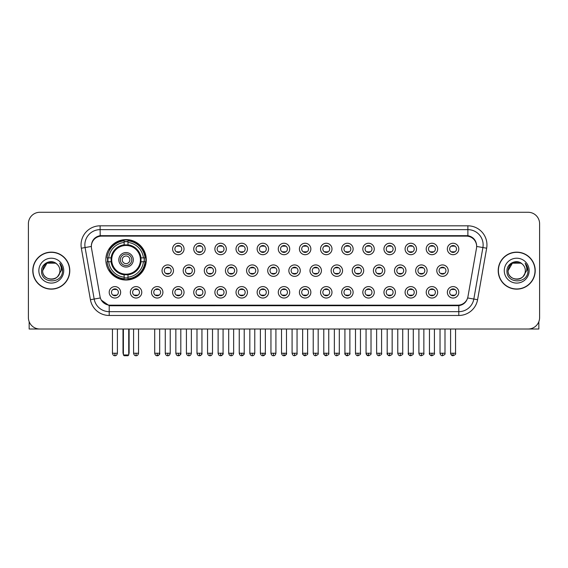 <?xml version="1.0" encoding="UTF-8"?>
<svg xmlns="http://www.w3.org/2000/svg" width="568" height="568" viewBox="0 0 568 568"><rect width="100%" height="100%" fill="white"/><g stroke="black" fill="none" stroke-linecap="round" stroke-linejoin="round"><path stroke-width="0.85" d="M105.84 259.81A20.221 20.221 0 0 0 126.061 280.031A20.221 20.221 0 0 0 146.281 259.81A20.221 20.221 0 0 0 126.061 239.597A20.221 20.221 0 0 0 105.84 259.81M141.78 292.314A5.723 5.723 0 0 1 136.057 298.037A5.723 5.723 0 0 1 130.335 292.314A5.723 5.723 0 0 1 136.057 286.591A5.723 5.723 0 0 1 141.78 292.314M132.621 292.314A3.436 3.436 0 0 0 136.057 295.75A3.436 3.436 0 0 0 139.494 292.314A3.436 3.436 0 0 0 136.057 288.885A3.436 3.436 0 0 0 132.621 292.314M162.917 292.314A5.723 5.723 0 0 1 157.194 298.037A5.723 5.723 0 0 1 151.471 292.314A5.723 5.723 0 0 1 157.194 286.591A5.723 5.723 0 0 1 162.917 292.314M153.758 292.314A3.436 3.436 0 0 0 157.194 295.75A3.436 3.436 0 0 0 160.623 292.314A3.436 3.436 0 0 0 157.194 288.885A3.436 3.436 0 0 0 153.758 292.314M184.046 292.314A5.723 5.723 0 0 1 178.324 298.037A5.723 5.723 0 0 1 172.601 292.314A5.723 5.723 0 0 1 178.324 286.591A5.723 5.723 0 0 1 184.046 292.314M174.894 292.314A3.436 3.436 0 0 0 178.324 295.75A3.436 3.436 0 0 0 181.76 292.314A3.436 3.436 0 0 0 178.324 288.885A3.436 3.436 0 0 0 174.894 292.314M205.183 292.314A5.723 5.723 0 0 1 199.46 298.037A5.723 5.723 0 0 1 193.738 292.314A5.723 5.723 0 0 1 199.46 286.591A5.723 5.723 0 0 1 205.183 292.314M196.031 292.314A3.436 3.436 0 0 0 199.46 295.75A3.436 3.436 0 0 0 202.897 292.314A3.436 3.436 0 0 0 199.46 288.885A3.436 3.436 0 0 0 196.031 292.314M226.32 292.314A5.723 5.723 0 0 1 220.597 298.037A5.723 5.723 0 0 1 214.874 292.314A5.723 5.723 0 0 1 220.597 286.591A5.723 5.723 0 0 1 226.32 292.314M217.161 292.314A3.436 3.436 0 0 0 220.597 295.75A3.436 3.436 0 0 0 224.026 292.314A3.436 3.436 0 0 0 220.597 288.885A3.436 3.436 0 0 0 217.161 292.314M247.456 292.314A5.723 5.723 0 0 1 241.734 298.037A5.723 5.723 0 0 1 236.011 292.314A5.723 5.723 0 0 1 241.734 286.591A5.723 5.723 0 0 1 247.456 292.314M238.297 292.314A3.436 3.436 0 0 0 241.734 295.75A3.436 3.436 0 0 0 245.163 292.314A3.436 3.436 0 0 0 241.734 288.885A3.436 3.436 0 0 0 238.297 292.314M268.586 292.314A5.723 5.723 0 0 1 262.863 298.037A5.723 5.723 0 0 1 257.141 292.314A5.723 5.723 0 0 1 262.863 286.591A5.723 5.723 0 0 1 268.586 292.314M259.434 292.314A3.436 3.436 0 0 0 262.863 295.75A3.436 3.436 0 0 0 266.3 292.314A3.436 3.436 0 0 0 262.863 288.885A3.436 3.436 0 0 0 259.434 292.314M289.723 292.314A5.723 5.723 0 0 1 284 298.037A5.723 5.723 0 0 1 278.277 292.314A5.723 5.723 0 0 1 284 286.591A5.723 5.723 0 0 1 289.723 292.314M280.564 292.314A3.436 3.436 0 0 0 284 295.75A3.436 3.436 0 0 0 287.436 292.314A3.436 3.436 0 0 0 284 288.885A3.436 3.436 0 0 0 280.564 292.314M310.859 292.314A5.723 5.723 0 0 1 305.137 298.037A5.723 5.723 0 0 1 299.414 292.314A5.723 5.723 0 0 1 305.137 286.591A5.723 5.723 0 0 1 310.859 292.314M301.7 292.314A3.436 3.436 0 0 0 305.137 295.75A3.436 3.436 0 0 0 308.566 292.314A3.436 3.436 0 0 0 305.137 288.885A3.436 3.436 0 0 0 301.7 292.314M331.989 292.314A5.723 5.723 0 0 1 326.266 298.037A5.723 5.723 0 0 1 320.544 292.314A5.723 5.723 0 0 1 326.266 286.591A5.723 5.723 0 0 1 331.989 292.314M322.837 292.314A3.436 3.436 0 0 0 326.266 295.75A3.436 3.436 0 0 0 329.703 292.314A3.436 3.436 0 0 0 326.266 288.885A3.436 3.436 0 0 0 322.837 292.314M353.126 292.314A5.723 5.723 0 0 1 347.403 298.037A5.723 5.723 0 0 1 341.68 292.314A5.723 5.723 0 0 1 347.403 286.591A5.723 5.723 0 0 1 353.126 292.314M343.974 292.314A3.436 3.436 0 0 0 347.403 295.75A3.436 3.436 0 0 0 350.839 292.314A3.436 3.436 0 0 0 347.403 288.885A3.436 3.436 0 0 0 343.974 292.314M374.262 292.314A5.723 5.723 0 0 1 368.54 298.037A5.723 5.723 0 0 1 362.817 292.314A5.723 5.723 0 0 1 368.54 286.591A5.723 5.723 0 0 1 374.262 292.314M365.103 292.314A3.436 3.436 0 0 0 368.54 295.75A3.436 3.436 0 0 0 371.969 292.314A3.436 3.436 0 0 0 368.54 288.885A3.436 3.436 0 0 0 365.103 292.314M395.399 292.314A5.723 5.723 0 0 1 389.676 298.037A5.723 5.723 0 0 1 383.954 292.314A5.723 5.723 0 0 1 389.676 286.591A5.723 5.723 0 0 1 395.399 292.314M386.24 292.314A3.436 3.436 0 0 0 389.676 295.75A3.436 3.436 0 0 0 393.106 292.314A3.436 3.436 0 0 0 389.676 288.885A3.436 3.436 0 0 0 386.24 292.314M416.529 292.314A5.723 5.723 0 0 1 410.806 298.037A5.723 5.723 0 0 1 405.083 292.314A5.723 5.723 0 0 1 410.806 286.591A5.723 5.723 0 0 1 416.529 292.314M407.377 292.314A3.436 3.436 0 0 0 410.806 295.75A3.436 3.436 0 0 0 414.242 292.314A3.436 3.436 0 0 0 410.806 288.885A3.436 3.436 0 0 0 407.377 292.314M437.665 292.314A5.723 5.723 0 0 1 431.943 298.037A5.723 5.723 0 0 1 426.22 292.314A5.723 5.723 0 0 1 431.943 286.591A5.723 5.723 0 0 1 437.665 292.314M428.506 292.314A3.436 3.436 0 0 0 431.943 295.75A3.436 3.436 0 0 0 435.379 292.314A3.436 3.436 0 0 0 431.943 288.885A3.436 3.436 0 0 0 428.506 292.314M458.802 292.314A5.723 5.723 0 0 1 453.079 298.037A5.723 5.723 0 0 1 447.357 292.314A5.723 5.723 0 0 1 453.079 286.591A5.723 5.723 0 0 1 458.802 292.314M449.643 292.314A3.436 3.436 0 0 0 453.079 295.75A3.436 3.436 0 0 0 456.509 292.314A3.436 3.436 0 0 0 453.079 288.885A3.436 3.436 0 0 0 449.643 292.314M120.643 292.314A5.723 5.723 0 0 1 114.921 298.037A5.723 5.723 0 0 1 109.198 292.314A5.723 5.723 0 0 1 114.921 286.591A5.723 5.723 0 0 1 120.643 292.314M111.491 292.314A3.436 3.436 0 0 0 114.921 295.75A3.436 3.436 0 0 0 118.357 292.314A3.436 3.436 0 0 0 114.921 288.885A3.436 3.436 0 0 0 111.491 292.314M173.481 270.645A5.723 5.723 0 0 1 167.759 276.368A5.723 5.723 0 0 1 162.036 270.645A5.723 5.723 0 0 1 167.759 264.922A5.723 5.723 0 0 1 173.481 270.645M164.322 270.645A3.436 3.436 0 0 0 167.759 274.081A3.436 3.436 0 0 0 171.195 270.645A3.436 3.436 0 0 0 167.759 267.216A3.436 3.436 0 0 0 164.322 270.645M194.618 270.645A5.723 5.723 0 0 1 188.895 276.368A5.723 5.723 0 0 1 183.173 270.645A5.723 5.723 0 0 1 188.895 264.922A5.723 5.723 0 0 1 194.618 270.645M185.459 270.645A3.436 3.436 0 0 0 188.895 274.081A3.436 3.436 0 0 0 192.325 270.645A3.436 3.436 0 0 0 188.895 267.216A3.436 3.436 0 0 0 185.459 270.645M215.748 270.645A5.723 5.723 0 0 1 210.025 276.368A5.723 5.723 0 0 1 204.31 270.645A5.723 5.723 0 0 1 210.025 264.922A5.723 5.723 0 0 1 215.748 270.645M206.596 270.645A3.436 3.436 0 0 0 210.025 274.081A3.436 3.436 0 0 0 213.461 270.645A3.436 3.436 0 0 0 210.025 267.216A3.436 3.436 0 0 0 206.596 270.645M236.884 270.645A5.723 5.723 0 0 1 231.162 276.368A5.723 5.723 0 0 1 225.439 270.645A5.723 5.723 0 0 1 231.162 264.922A5.723 5.723 0 0 1 236.884 270.645M227.732 270.645A3.436 3.436 0 0 0 231.162 274.081A3.436 3.436 0 0 0 234.598 270.645A3.436 3.436 0 0 0 231.162 267.216A3.436 3.436 0 0 0 227.732 270.645M258.021 270.645A5.723 5.723 0 0 1 252.298 276.368A5.723 5.723 0 0 1 246.576 270.645A5.723 5.723 0 0 1 252.298 264.922A5.723 5.723 0 0 1 258.021 270.645M248.862 270.645A3.436 3.436 0 0 0 252.298 274.081A3.436 3.436 0 0 0 255.735 270.645A3.436 3.436 0 0 0 252.298 267.216A3.436 3.436 0 0 0 248.862 270.645M279.158 270.645A5.723 5.723 0 0 1 273.435 276.368A5.723 5.723 0 0 1 267.713 270.645A5.723 5.723 0 0 1 273.435 264.922A5.723 5.723 0 0 1 279.158 270.645M269.999 270.645A3.436 3.436 0 0 0 273.435 274.081A3.436 3.436 0 0 0 276.864 270.645A3.436 3.436 0 0 0 273.435 267.216A3.436 3.436 0 0 0 269.999 270.645M300.287 270.645A5.723 5.723 0 0 1 294.565 276.368A5.723 5.723 0 0 1 288.842 270.645A5.723 5.723 0 0 1 294.565 264.922A5.723 5.723 0 0 1 300.287 270.645M291.135 270.645A3.436 3.436 0 0 0 294.565 274.081A3.436 3.436 0 0 0 298.001 270.645A3.436 3.436 0 0 0 294.565 267.216A3.436 3.436 0 0 0 291.135 270.645M321.424 270.645A5.723 5.723 0 0 1 315.701 276.368A5.723 5.723 0 0 1 309.979 270.645A5.723 5.723 0 0 1 315.701 264.922A5.723 5.723 0 0 1 321.424 270.645M312.265 270.645A3.436 3.436 0 0 0 315.701 274.081A3.436 3.436 0 0 0 319.138 270.645A3.436 3.436 0 0 0 315.701 267.216A3.436 3.436 0 0 0 312.265 270.645M342.561 270.645A5.723 5.723 0 0 1 336.838 276.368A5.723 5.723 0 0 1 331.116 270.645A5.723 5.723 0 0 1 336.838 264.922A5.723 5.723 0 0 1 342.561 270.645M333.402 270.645A3.436 3.436 0 0 0 336.838 274.081A3.436 3.436 0 0 0 340.267 270.645A3.436 3.436 0 0 0 336.838 267.216A3.436 3.436 0 0 0 333.402 270.645M363.69 270.645A5.723 5.723 0 0 1 357.975 276.368A5.723 5.723 0 0 1 352.252 270.645A5.723 5.723 0 0 1 357.975 264.922A5.723 5.723 0 0 1 363.69 270.645M354.538 270.645A3.436 3.436 0 0 0 357.975 274.081A3.436 3.436 0 0 0 361.404 270.645A3.436 3.436 0 0 0 357.975 267.216A3.436 3.436 0 0 0 354.538 270.645M384.827 270.645A5.723 5.723 0 0 1 379.105 276.368A5.723 5.723 0 0 1 373.382 270.645A5.723 5.723 0 0 1 379.105 264.922A5.723 5.723 0 0 1 384.827 270.645M375.675 270.645A3.436 3.436 0 0 0 379.105 274.081A3.436 3.436 0 0 0 382.541 270.645A3.436 3.436 0 0 0 379.105 267.216A3.436 3.436 0 0 0 375.675 270.645M405.964 270.645A5.723 5.723 0 0 1 400.241 276.368A5.723 5.723 0 0 1 394.519 270.645A5.723 5.723 0 0 1 400.241 264.922A5.723 5.723 0 0 1 405.964 270.645M396.805 270.645A3.436 3.436 0 0 0 400.241 274.081A3.436 3.436 0 0 0 403.678 270.645A3.436 3.436 0 0 0 400.241 267.216A3.436 3.436 0 0 0 396.805 270.645M427.1 270.645A5.723 5.723 0 0 1 421.378 276.368A5.723 5.723 0 0 1 415.655 270.645A5.723 5.723 0 0 1 421.378 264.922A5.723 5.723 0 0 1 427.1 270.645M417.941 270.645A3.436 3.436 0 0 0 421.378 274.081A3.436 3.436 0 0 0 424.807 270.645A3.436 3.436 0 0 0 421.378 267.216A3.436 3.436 0 0 0 417.941 270.645M448.23 270.645A5.723 5.723 0 0 1 442.507 276.368A5.723 5.723 0 0 1 436.785 270.645A5.723 5.723 0 0 1 442.507 264.922A5.723 5.723 0 0 1 448.23 270.645M439.078 270.645A3.436 3.436 0 0 0 442.507 274.081A3.436 3.436 0 0 0 445.944 270.645A3.436 3.436 0 0 0 442.507 267.216A3.436 3.436 0 0 0 439.078 270.645M184.046 248.976A5.723 5.723 0 0 1 178.324 254.698A5.723 5.723 0 0 1 172.601 248.976A5.723 5.723 0 0 1 178.324 243.253A5.723 5.723 0 0 1 184.046 248.976M174.894 248.976A3.436 3.436 0 0 0 178.324 252.412A3.436 3.436 0 0 0 181.76 248.976A3.436 3.436 0 0 0 178.324 245.546A3.436 3.436 0 0 0 174.894 248.976M205.183 248.976A5.723 5.723 0 0 1 199.46 254.698A5.723 5.723 0 0 1 193.738 248.976A5.723 5.723 0 0 1 199.46 243.253A5.723 5.723 0 0 1 205.183 248.976M196.031 248.976A3.436 3.436 0 0 0 199.46 252.412A3.436 3.436 0 0 0 202.897 248.976A3.436 3.436 0 0 0 199.46 245.546A3.436 3.436 0 0 0 196.031 248.976M226.32 248.976A5.723 5.723 0 0 1 220.597 254.698A5.723 5.723 0 0 1 214.874 248.976A5.723 5.723 0 0 1 220.597 243.253A5.723 5.723 0 0 1 226.32 248.976M217.161 248.976A3.436 3.436 0 0 0 220.597 252.412A3.436 3.436 0 0 0 224.026 248.976A3.436 3.436 0 0 0 220.597 245.546A3.436 3.436 0 0 0 217.161 248.976M247.456 248.976A5.723 5.723 0 0 1 241.734 254.698A5.723 5.723 0 0 1 236.011 248.976A5.723 5.723 0 0 1 241.734 243.253A5.723 5.723 0 0 1 247.456 248.976M238.297 248.976A3.436 3.436 0 0 0 241.734 252.412A3.436 3.436 0 0 0 245.163 248.976A3.436 3.436 0 0 0 241.734 245.546A3.436 3.436 0 0 0 238.297 248.976M268.586 248.976A5.723 5.723 0 0 1 262.863 254.698A5.723 5.723 0 0 1 257.141 248.976A5.723 5.723 0 0 1 262.863 243.253A5.723 5.723 0 0 1 268.586 248.976M259.434 248.976A3.436 3.436 0 0 0 262.863 252.412A3.436 3.436 0 0 0 266.3 248.976A3.436 3.436 0 0 0 262.863 245.546A3.436 3.436 0 0 0 259.434 248.976M289.723 248.976A5.723 5.723 0 0 1 284 254.698A5.723 5.723 0 0 1 278.277 248.976A5.723 5.723 0 0 1 284 243.253A5.723 5.723 0 0 1 289.723 248.976M280.564 248.976A3.436 3.436 0 0 0 284 252.412A3.436 3.436 0 0 0 287.436 248.976A3.436 3.436 0 0 0 284 245.546A3.436 3.436 0 0 0 280.564 248.976M310.859 248.976A5.723 5.723 0 0 1 305.137 254.698A5.723 5.723 0 0 1 299.414 248.976A5.723 5.723 0 0 1 305.137 243.253A5.723 5.723 0 0 1 310.859 248.976M301.7 248.976A3.436 3.436 0 0 0 305.137 252.412A3.436 3.436 0 0 0 308.566 248.976A3.436 3.436 0 0 0 305.137 245.546A3.436 3.436 0 0 0 301.7 248.976M331.989 248.976A5.723 5.723 0 0 1 326.266 254.698A5.723 5.723 0 0 1 320.544 248.976A5.723 5.723 0 0 1 326.266 243.253A5.723 5.723 0 0 1 331.989 248.976M322.837 248.976A3.436 3.436 0 0 0 326.266 252.412A3.436 3.436 0 0 0 329.703 248.976A3.436 3.436 0 0 0 326.266 245.546A3.436 3.436 0 0 0 322.837 248.976M353.126 248.976A5.723 5.723 0 0 1 347.403 254.698A5.723 5.723 0 0 1 341.68 248.976A5.723 5.723 0 0 1 347.403 243.253A5.723 5.723 0 0 1 353.126 248.976M343.974 248.976A3.436 3.436 0 0 0 347.403 252.412A3.436 3.436 0 0 0 350.839 248.976A3.436 3.436 0 0 0 347.403 245.546A3.436 3.436 0 0 0 343.974 248.976M374.262 248.976A5.723 5.723 0 0 1 368.54 254.698A5.723 5.723 0 0 1 362.817 248.976A5.723 5.723 0 0 1 368.54 243.253A5.723 5.723 0 0 1 374.262 248.976M365.103 248.976A3.436 3.436 0 0 0 368.54 252.412A3.436 3.436 0 0 0 371.969 248.976A3.436 3.436 0 0 0 368.54 245.546A3.436 3.436 0 0 0 365.103 248.976M395.399 248.976A5.723 5.723 0 0 1 389.676 254.698A5.723 5.723 0 0 1 383.954 248.976A5.723 5.723 0 0 1 389.676 243.253A5.723 5.723 0 0 1 395.399 248.976M386.24 248.976A3.436 3.436 0 0 0 389.676 252.412A3.436 3.436 0 0 0 393.106 248.976A3.436 3.436 0 0 0 389.676 245.546A3.436 3.436 0 0 0 386.24 248.976M416.529 248.976A5.723 5.723 0 0 1 410.806 254.698A5.723 5.723 0 0 1 405.083 248.976A5.723 5.723 0 0 1 410.806 243.253A5.723 5.723 0 0 1 416.529 248.976M407.377 248.976A3.436 3.436 0 0 0 410.806 252.412A3.436 3.436 0 0 0 414.242 248.976A3.436 3.436 0 0 0 410.806 245.546A3.436 3.436 0 0 0 407.377 248.976M437.665 248.976A5.723 5.723 0 0 1 431.943 254.698A5.723 5.723 0 0 1 426.22 248.976A5.723 5.723 0 0 1 431.943 243.253A5.723 5.723 0 0 1 437.665 248.976M428.506 248.976A3.436 3.436 0 0 0 431.943 252.412A3.436 3.436 0 0 0 435.379 248.976A3.436 3.436 0 0 0 431.943 245.546A3.436 3.436 0 0 0 428.506 248.976M458.802 248.976A5.723 5.723 0 0 1 453.079 254.698A5.723 5.723 0 0 1 447.357 248.976A5.723 5.723 0 0 1 453.079 243.253A5.723 5.723 0 0 1 458.802 248.976M449.643 248.976A3.436 3.436 0 0 0 453.079 252.412A3.436 3.436 0 0 0 456.509 248.976A3.436 3.436 0 0 0 453.079 245.546A3.436 3.436 0 0 0 449.643 248.976M91.505 248.209A10.302 10.302 0 0 1 101.644 236.125L466.356 236.125A10.302 10.302 0 0 1 476.495 248.209L467.954 296.659A10.302 10.302 0 0 1 457.808 305.172L110.192 305.172A10.302 10.302 0 0 1 100.046 296.659L91.505 248.209M107.657 261.72A18.503 18.503 0 0 1 107.657 257.907M32.788 270.645A18.503 18.503 0 0 0 51.29 289.147A18.503 18.503 0 0 0 69.793 270.645A18.503 18.503 0 0 0 51.29 252.142A18.503 18.503 0 0 0 32.788 270.645M498.207 270.645A18.503 18.503 0 0 0 516.71 289.147A18.503 18.503 0 0 0 535.212 270.645A18.503 18.503 0 0 0 516.71 252.142A18.503 18.503 0 0 0 498.207 270.645M91.391 244.9L91.363 246.441L91.391 244.9C92.186 239.824 95.097 236.749 100.117 235.663L467.883 235.663C472.895 236.742 475.806 239.817 476.609 244.9L476.637 246.441M100.117 225.823L467.883 225.823A19.078 19.078 0 0 1 486.662 248.209L477.581 299.712A19.078 19.078 0 0 1 458.795 315.474L109.205 315.474A19.078 19.078 0 0 1 90.418 299.712L81.338 248.209A19.078 19.078 0 0 1 100.117 225.823L100.117 229.635L467.883 229.635A15.258 15.258 0 0 1 482.906 247.549L473.826 299.045A15.258 15.258 0 0 1 458.795 311.662L109.205 311.662A15.258 15.258 0 0 1 94.174 299.045L85.093 247.549A15.258 15.258 0 0 1 100.117 229.635L100.202 235.649M94.139 238.794L96.879 236.721M96.972 236.671L99.634 235.748M458.795 315.474L458.795 305.676C463.332 304.924 466.264 302.346 467.599 297.951C466.271 302.346 463.339 304.917 458.795 305.676L110.391 305.747L109.205 305.676L101.168 300.025M475.622 241.364L476.609 244.9M539.6 223.721A11.445 11.445 0 0 0 528.155 212.283L39.845 212.283A11.445 11.445 0 0 0 28.4 223.721L28.4 317.569A11.445 11.445 0 0 0 39.845 329.014L528.155 329.014A11.445 11.445 0 0 0 539.6 317.569L539.6 223.721L539.6 317.569M467.641 297.959L473.826 299.045L482.906 247.549L486.662 248.209M28.4 223.721L28.4 317.569M528.155 212.283L39.845 212.283M39.845 329.014L528.155 329.014M69.601 270.645A18.311 18.311 0 0 0 51.29 252.334A18.311 18.311 0 0 0 32.98 270.645A18.311 18.311 0 0 0 51.29 288.963A18.311 18.311 0 0 0 69.601 270.645M56.935 264.134A8.619 8.619 0 0 1 59.91 270.645C60.442 281.771 42.139 281.771 42.671 270.645L46.981 263.183L55.6 263.183L56.935 264.134C51.645 258.589 41.457 263.154 41.556 270.645C40.584 283.957 62.168 284.305 62.515 271.291L62.537 270.645C62.501 267.819 61.564 265.334 59.711 263.197C61.117 265.504 61.614 267.989 61.195 270.645L57.893 276.19A8.619 8.619 0 0 0 59.91 270.645C60.442 281.771 42.139 281.771 42.671 270.645C43.509 264.454 47.059 261.656 53.328 262.267M57.893 276.19C53.321 282.374 42.217 278.419 42.671 270.645M38.851 270.645A12.439 12.439 0 0 0 51.29 283.084A12.439 12.439 0 0 0 63.73 270.645A12.439 12.439 0 0 0 51.29 258.213A12.439 12.439 0 0 0 38.851 270.645M59.796 263.289L62.53 270.971M29.16 321.68L29.16 329.014L73.414 329.014M535.02 270.645A18.311 18.311 0 0 0 516.71 252.334A18.311 18.311 0 0 0 498.399 270.645A18.311 18.311 0 0 0 516.71 288.963A18.311 18.311 0 0 0 535.02 270.645M522.361 264.134A8.619 8.619 0 0 1 525.329 270.645C525.861 281.771 507.558 281.771 508.09 270.645L512.4 263.183L521.019 263.183L522.361 264.134C517.065 258.589 506.883 263.154 506.975 270.645C506.01 283.957 527.587 284.305 527.935 271.291L527.956 270.645C527.92 267.819 526.983 265.334 525.13 263.197C526.536 265.504 527.033 267.989 526.621 270.645L523.32 276.19A8.619 8.619 0 0 0 525.329 270.645C525.861 281.771 507.558 281.771 508.09 270.645C508.928 264.454 512.478 261.656 518.747 262.267M523.32 276.19C518.74 282.374 507.643 278.419 508.09 270.645M504.27 270.645A12.439 12.439 0 0 0 516.71 283.084A12.439 12.439 0 0 0 529.149 270.645A12.439 12.439 0 0 0 516.71 258.213A12.439 12.439 0 0 0 504.27 270.645M525.215 263.289L527.949 270.971M140.892 261.72A14.953 14.953 0 0 0 127.97 244.978L127.97 244.978A14.953 14.953 0 0 0 111.229 261.72A14.953 14.953 0 0 0 140.892 261.72L140.892 261.72A14.953 14.953 0 0 1 127.97 274.642L127.97 277.184A17.473 17.473 0 0 0 143.427 261.72L145.039 261.72A19.078 19.078 0 0 1 127.97 278.796L127.97 277.184M108.041 261.72A18.119 18.119 0 0 1 108.041 257.907M127.97 241.791A18.119 18.119 0 0 0 124.158 241.791M144.08 257.907A18.119 18.119 0 0 1 144.08 261.72M143.427 257.907L145.039 257.907A19.078 19.078 0 0 0 127.97 240.832L127.97 244.801A15.13 15.13 0 0 1 141.077 257.907L143.427 257.907A17.473 17.473 0 0 0 127.97 242.444M108.694 261.72L107.082 261.72A19.078 19.078 0 0 0 124.158 278.796L124.158 274.827A15.13 15.13 0 0 1 111.051 261.72L108.694 261.72A17.473 17.473 0 0 0 124.158 277.184M143.427 261.72L141.077 261.72A15.13 15.13 0 0 1 127.97 274.827L127.97 274.642M111.229 261.72L111.229 261.72A14.953 14.953 0 0 0 124.158 274.642M127.97 277.83A18.119 18.119 0 0 1 124.158 277.83M124.158 242.444L124.158 240.832A19.078 19.078 0 0 0 107.082 257.907L111.051 257.907A15.13 15.13 0 0 1 124.158 244.801L124.158 242.444A17.473 17.473 0 0 0 108.694 257.907M140.41 259.81A14.342 14.342 0 0 1 126.061 274.159A14.342 14.342 0 0 1 111.718 259.81A14.342 14.342 0 0 1 126.061 245.468A14.342 14.342 0 0 1 140.41 259.81M133.31 259.81A7.249 7.249 0 0 0 126.061 252.568A7.249 7.249 0 0 0 118.811 259.81A7.249 7.249 0 0 0 126.061 267.059A7.249 7.249 0 0 0 133.31 259.81M131.783 259.81A5.723 5.723 0 0 0 126.061 254.088A5.723 5.723 0 0 0 120.338 259.81A5.723 5.723 0 0 0 126.061 265.533A5.723 5.723 0 0 0 131.783 259.81M129.88 259.81A3.813 3.813 0 0 1 126.061 263.63A3.813 3.813 0 0 1 122.248 259.81A3.813 3.813 0 0 1 126.061 255.998A3.813 3.813 0 0 1 129.88 259.81M110.007 249.515L109.106 249.515A19.837 19.837 0 0 1 145.898 259.81A19.837 19.837 0 0 1 109.106 270.112L110.007 270.112M123.391 329.014L123.391 354.957L128.73 354.957L128.73 329.014M123.391 354.957L124.158 355.717L127.97 355.717L128.73 354.957M177.18 252.213L177.18 251.674A2.925 2.925 0 0 0 179.474 251.674L179.474 252.213M179.474 245.745L179.474 246.285A2.925 2.925 0 0 0 177.18 246.285L177.18 245.745M198.317 252.213L198.317 251.674A2.925 2.925 0 0 0 200.603 251.674L200.603 252.213M200.603 245.745L200.603 246.285A2.925 2.925 0 0 0 198.317 246.285L198.317 245.745M219.454 252.213L219.454 251.674A2.925 2.925 0 0 0 221.74 251.674L221.74 252.213M221.74 245.745L221.74 246.285A2.925 2.925 0 0 0 219.454 246.285L219.454 245.745M240.584 252.213L240.584 251.674A2.925 2.925 0 0 0 242.877 251.674L242.877 252.213M242.877 245.745L242.877 246.285A2.925 2.925 0 0 0 240.584 246.285L240.584 245.745M261.72 252.213L261.72 251.674A2.925 2.925 0 0 0 264.006 251.674L264.006 252.213M264.006 245.745L264.006 246.285A2.925 2.925 0 0 0 261.72 246.285L261.72 245.745M282.857 252.213L282.857 251.674A2.925 2.925 0 0 0 285.143 251.674L285.143 252.213M285.143 245.745L285.143 246.285A2.925 2.925 0 0 0 282.857 246.285L282.857 245.745M303.994 252.213L303.994 251.674A2.925 2.925 0 0 0 306.28 251.674L306.28 252.213M306.28 245.745L306.28 246.285A2.925 2.925 0 0 0 303.994 246.285L303.994 245.745M325.123 252.213L325.123 251.674A2.925 2.925 0 0 0 327.416 251.674L327.416 252.213M327.416 245.745L327.416 246.285A2.925 2.925 0 0 0 325.123 246.285L325.123 245.745M346.26 252.213L346.26 251.674A2.925 2.925 0 0 0 348.546 251.674L348.546 252.213M348.546 245.745L348.546 246.285A2.925 2.925 0 0 0 346.26 246.285L346.26 245.745M367.397 252.213L367.397 251.674A2.925 2.925 0 0 0 369.683 251.674L369.683 252.213M369.683 245.745L369.683 246.285A2.925 2.925 0 0 0 367.397 246.285L367.397 245.745M388.526 252.213L388.526 251.674A2.925 2.925 0 0 0 390.82 251.674L390.82 252.213M390.82 245.745L390.82 246.285A2.925 2.925 0 0 0 388.526 246.285L388.526 245.745M409.663 252.213L409.663 251.674A2.925 2.925 0 0 0 411.949 251.674L411.949 252.213M411.949 245.745L411.949 246.285A2.925 2.925 0 0 0 409.663 246.285L409.663 245.745M430.8 252.213L430.8 251.674A2.925 2.925 0 0 0 433.086 251.674L433.086 252.213M433.086 245.745L433.086 246.285A2.925 2.925 0 0 0 430.8 246.285L430.8 245.745M451.936 252.213L451.936 251.674A2.925 2.925 0 0 0 454.222 251.674L454.222 252.213M454.222 245.745L454.222 246.285A2.925 2.925 0 0 0 451.936 246.285L451.936 245.745M166.616 273.882L166.616 273.343A2.925 2.925 0 0 0 168.902 273.343L168.902 273.882M168.902 267.407L168.902 267.954A2.925 2.925 0 0 0 166.616 267.954L166.616 267.407M187.752 273.882L187.752 273.343A2.925 2.925 0 0 0 190.039 273.343L190.039 273.882M190.039 267.407L190.039 267.954A2.925 2.925 0 0 0 187.752 267.954L187.752 267.407M208.882 273.882L208.882 273.343A2.925 2.925 0 0 0 211.175 273.343L211.175 273.882M211.175 267.407L211.175 267.954A2.925 2.925 0 0 0 208.882 267.954L208.882 267.407M230.019 273.882L230.019 273.343A2.925 2.925 0 0 0 232.305 273.343L232.305 273.882M232.305 267.407L232.305 267.954A2.925 2.925 0 0 0 230.019 267.954L230.019 267.407M251.155 273.882L251.155 273.343A2.925 2.925 0 0 0 253.442 273.343L253.442 273.882M253.442 267.407L253.442 267.954A2.925 2.925 0 0 0 251.155 267.954L251.155 267.407M272.285 273.882L272.285 273.343A2.925 2.925 0 0 0 274.578 273.343L274.578 273.882M274.578 267.407L274.578 267.954A2.925 2.925 0 0 0 272.285 267.954L272.285 267.407M293.422 273.882L293.422 273.343A2.925 2.925 0 0 0 295.715 273.343L295.715 273.882M295.715 267.407L295.715 267.954A2.925 2.925 0 0 0 293.422 267.954L293.422 267.407M314.558 273.882L314.558 273.343A2.925 2.925 0 0 0 316.845 273.343L316.845 273.882M316.845 267.407L316.845 267.954A2.925 2.925 0 0 0 314.558 267.954L314.558 267.407M335.695 273.882L335.695 273.343A2.925 2.925 0 0 0 337.981 273.343L337.981 273.882M337.981 267.407L337.981 267.954A2.925 2.925 0 0 0 335.695 267.954L335.695 267.407M356.825 273.882L356.825 273.343A2.925 2.925 0 0 0 359.118 273.343L359.118 273.882M359.118 267.407L359.118 267.954A2.925 2.925 0 0 0 356.825 267.954L356.825 267.407M377.961 273.882L377.961 273.343A2.925 2.925 0 0 0 380.248 273.343L380.248 273.882M380.248 267.407L380.248 267.954A2.925 2.925 0 0 0 377.961 267.954L377.961 267.407M399.098 273.882L399.098 273.343A2.925 2.925 0 0 0 401.384 273.343L401.384 273.882M401.384 267.407L401.384 267.954A2.925 2.925 0 0 0 399.098 267.954L399.098 267.407M420.228 273.882L420.228 273.343A2.925 2.925 0 0 0 422.521 273.343L422.521 273.882M422.521 267.407L422.521 267.954A2.925 2.925 0 0 0 420.228 267.954L420.228 267.407M441.364 273.882L441.364 273.343A2.925 2.925 0 0 0 443.658 273.343L443.658 273.882M443.658 267.407L443.658 267.954A2.925 2.925 0 0 0 441.364 267.954L441.364 267.407M113.777 295.552L113.777 295.012A2.925 2.925 0 0 0 116.064 295.012L116.064 295.552M116.064 289.076L116.064 289.623A2.925 2.925 0 0 0 113.777 289.623L113.777 289.076M538.84 321.68L538.84 329.014L494.586 329.014M134.914 295.552L134.914 295.012A2.925 2.925 0 0 0 137.2 295.012L137.2 295.552M137.2 289.076L137.2 289.623A2.925 2.925 0 0 0 134.914 289.623L134.914 289.076M156.051 295.552L156.051 295.012A2.925 2.925 0 0 0 158.337 295.012L158.337 295.552M158.337 289.076L158.337 289.623A2.925 2.925 0 0 0 156.051 289.623L156.051 289.076M177.18 295.552L177.18 295.012A2.925 2.925 0 0 0 179.474 295.012L179.474 295.552M179.474 289.076L179.474 289.623A2.925 2.925 0 0 0 177.18 289.623L177.18 289.076M198.317 295.552L198.317 295.012A2.925 2.925 0 0 0 200.603 295.012L200.603 295.552M200.603 289.076L200.603 289.623A2.925 2.925 0 0 0 198.317 289.623L198.317 289.076M219.454 295.552L219.454 295.012A2.925 2.925 0 0 0 221.74 295.012L221.74 295.552M221.74 289.076L221.74 289.623A2.925 2.925 0 0 0 219.454 289.623L219.454 289.076M240.584 295.552L240.584 295.012A2.925 2.925 0 0 0 242.877 295.012L242.877 295.552M242.877 289.076L242.877 289.623A2.925 2.925 0 0 0 240.584 289.623L240.584 289.076M261.72 295.552L261.72 295.012A2.925 2.925 0 0 0 264.006 295.012L264.006 295.552M264.006 289.076L264.006 289.623A2.925 2.925 0 0 0 261.72 289.623L261.72 289.076M282.857 295.552L282.857 295.012A2.925 2.925 0 0 0 285.143 295.012L285.143 295.552M285.143 289.076L285.143 289.623A2.925 2.925 0 0 0 282.857 289.623L282.857 289.076M303.994 295.552L303.994 295.012A2.925 2.925 0 0 0 306.28 295.012L306.28 295.552M306.28 289.076L306.28 289.623A2.925 2.925 0 0 0 303.994 289.623L303.994 289.076M325.123 295.552L325.123 295.012A2.925 2.925 0 0 0 327.416 295.012L327.416 295.552M327.416 289.076L327.416 289.623A2.925 2.925 0 0 0 325.123 289.623L325.123 289.076M346.26 295.552L346.26 295.012A2.925 2.925 0 0 0 348.546 295.012L348.546 295.552M348.546 289.076L348.546 289.623A2.925 2.925 0 0 0 346.26 289.623L346.26 289.076M367.397 295.552L367.397 295.012A2.925 2.925 0 0 0 369.683 295.012L369.683 295.552M369.683 289.076L369.683 289.623A2.925 2.925 0 0 0 367.397 289.623L367.397 289.076M388.526 295.552L388.526 295.012A2.925 2.925 0 0 0 390.82 295.012L390.82 295.552M390.82 289.076L390.82 289.623A2.925 2.925 0 0 0 388.526 289.623L388.526 289.076M409.663 295.552L409.663 295.012A2.925 2.925 0 0 0 411.949 295.012L411.949 295.552M411.949 289.076L411.949 289.623A2.925 2.925 0 0 0 409.663 289.623L409.663 289.076M430.8 295.552L430.8 295.012A2.925 2.925 0 0 0 433.086 295.012L433.086 295.552M433.086 289.076L433.086 289.623A2.925 2.925 0 0 0 430.8 289.623L430.8 289.076M451.936 295.552L451.936 295.012A2.925 2.925 0 0 0 454.222 295.012L454.222 295.552M454.222 289.076L454.222 289.623A2.925 2.925 0 0 0 451.936 289.623L451.936 289.076M467.883 225.823L467.883 235.663M81.338 248.209L85.093 247.549A15.258 15.258 0 0 1 84.859 244.9M85.093 247.549L91.349 246.441M109.205 315.474L109.205 305.676M90.418 299.712L100.358 297.959M476.651 246.441L482.906 247.549M473.826 299.045L477.581 299.712M123.007 329.014L123.007 352.671L123.391 352.671M126.061 263.63A3.813 3.813 0 0 1 122.248 259.81A3.813 3.813 0 0 1 126.061 255.998M128.73 352.671L129.113 352.671L129.113 329.014M124.158 278.008A18.29 18.29 0 0 0 127.97 278.008M144.251 261.72A18.29 18.29 0 0 0 144.251 257.907M127.97 241.62A18.29 18.29 0 0 0 124.158 241.62M167.759 353.239L165.281 353.239C165.714 355.007 166.538 355.838 167.759 355.717L167.759 353.239L170.237 353.239L170.237 329.014M188.895 353.239L186.418 353.239C186.844 355.007 187.674 355.838 188.895 355.717L188.895 353.239L191.373 353.239L191.373 329.014M210.025 353.239L207.547 353.239C207.98 355.007 208.811 355.838 210.025 355.717L210.025 353.239L212.51 353.239L212.51 329.014M231.162 353.239L228.684 353.239C229.117 355.007 229.941 355.838 231.162 355.717L231.162 353.239L233.64 353.239L233.64 329.014M252.298 353.239L249.821 353.239C250.254 355.007 251.077 355.838 252.298 355.717L252.298 353.239L254.776 353.239L254.776 329.014M273.435 353.239L270.95 353.239C271.383 355.007 272.214 355.838 273.435 355.717L273.435 353.239L275.913 353.239L275.913 329.014M294.565 353.239L292.087 353.239C292.52 355.007 293.344 355.838 294.565 355.717L294.565 353.239L297.05 353.239L297.05 329.014M315.701 353.239L313.224 353.239C313.657 355.007 314.48 355.838 315.701 355.717L315.701 353.239L318.179 353.239L318.179 329.014M336.838 353.239L334.36 353.239C334.786 355.007 335.617 355.838 336.838 355.717L336.838 353.239L339.316 353.239L339.316 329.014M357.975 353.239L355.49 353.239C355.923 355.007 356.754 355.838 357.975 355.717L357.975 353.239L360.453 353.239L360.453 329.014M379.105 353.239L376.627 353.239C377.06 355.007 377.883 355.838 379.105 355.717L379.105 353.239L381.582 353.239L381.582 329.014M400.241 353.239L397.763 353.239C398.196 355.007 399.02 355.838 400.241 355.717L400.241 353.239L402.719 353.239L402.719 329.014M421.378 353.239L418.893 353.239C419.326 355.007 420.157 355.838 421.378 355.717L421.378 353.239L423.856 353.239L423.856 329.014M442.507 353.239L440.03 353.239C440.463 355.007 441.286 355.838 442.507 355.717L442.507 353.239L444.992 353.239L444.992 329.014M114.921 353.239L112.443 353.239C112.876 355.007 113.699 355.838 114.921 355.717L114.921 353.239L117.406 353.239L117.406 329.014M136.057 353.239L133.579 353.239C134.012 355.007 134.836 355.838 136.057 355.717L136.057 353.239L138.535 353.239L138.535 329.014M157.194 353.239L154.709 353.239C155.142 355.007 155.973 355.838 157.194 355.717L157.194 353.239L159.672 353.239C160.176 354.034 159.345 354.858 157.194 355.717C158.415 355.838 159.239 355.007 159.672 353.239L159.672 329.014M178.324 353.239L175.846 353.239C176.279 355.007 177.109 355.838 178.324 355.717L178.324 353.239L180.809 353.239C181.313 354.034 180.482 354.858 178.324 355.717C179.545 355.838 180.375 355.007 180.809 353.239L180.809 329.014M199.46 353.239L196.982 353.239C197.416 355.007 198.239 355.838 199.46 355.717L199.46 353.239L201.938 353.239C202.442 354.034 201.619 354.858 199.46 355.717C200.681 355.838 201.505 355.007 201.938 353.239L201.938 329.014M220.597 353.239L218.119 353.239C218.552 355.007 219.376 355.838 220.597 355.717L220.597 353.239L223.075 353.239C223.579 354.034 222.755 354.858 220.597 355.717C221.818 355.838 222.642 355.007 223.075 353.239L223.075 329.014M241.734 353.239L239.249 353.239C239.682 355.007 240.512 355.838 241.734 355.717L241.734 353.239L244.212 353.239C244.716 354.034 243.885 354.858 241.734 355.717C242.948 355.838 243.779 355.007 244.212 353.239L244.212 329.014M262.863 353.239L260.385 353.239C260.819 355.007 261.642 355.838 262.863 355.717L262.863 353.239L265.348 353.239C265.845 354.034 265.022 354.858 262.863 355.717C264.084 355.838 264.915 355.007 265.348 353.239L265.348 329.014M284 353.239L281.522 353.239L281.522 329.014L281.522 353.239C281.955 355.007 282.779 355.838 284 355.717L284 353.239L286.478 353.239C286.982 354.034 286.158 354.858 284 355.717C285.221 355.838 286.045 355.007 286.478 353.239L286.478 329.014M305.137 353.239L302.652 353.239C302.155 354.034 302.978 354.858 305.137 355.717L305.137 353.239L307.615 353.239L307.615 329.014M326.266 353.239L323.788 353.239C323.284 354.034 324.115 354.858 326.266 355.717L326.266 353.239L328.751 353.239L328.751 329.014M347.403 353.239L344.925 353.239C344.421 354.034 345.245 354.858 347.403 355.717L347.403 353.239L349.881 353.239L349.881 329.014M366.062 329.014L366.062 353.239C366.495 355.007 367.318 355.838 368.54 355.717L368.54 353.239L366.062 353.239L366.083 353.608M368.54 355.717C370.698 354.858 371.522 354.034 371.018 353.239L371.018 329.014L371.018 353.239L368.54 353.239M389.676 353.239L387.191 353.239C386.687 354.034 387.518 354.858 389.676 355.717L389.676 353.239L392.154 353.239L392.154 329.014M410.806 353.239L408.328 353.239C407.824 354.034 408.655 354.858 410.806 355.717L410.806 353.239L413.291 353.239L413.291 329.014M431.943 353.239L429.465 353.239C428.961 354.034 429.784 354.858 431.943 355.717L431.943 353.239L434.421 353.239L434.421 329.014M450.594 329.014L450.594 353.239C451.027 355.007 451.858 355.838 453.079 355.717L453.079 353.239L450.594 353.239L450.623 353.608M455.557 329.014L455.557 353.239L453.079 353.239M123.007 352.671A3.053 3.053 0 0 0 123.391 354.148M128.73 354.148A3.053 3.053 0 0 0 129.113 352.671M302.652 353.239L302.652 329.014L302.652 353.239C303.085 355.007 303.916 355.838 305.137 355.717C307.288 354.858 308.119 354.034 307.615 353.239M323.788 353.239L323.788 329.014L323.788 353.239C324.221 355.007 325.052 355.838 326.266 355.717C328.425 354.858 329.255 354.034 328.751 353.239M366.232 354.148L368.17 355.696M429.465 353.239L429.465 329.014L429.465 353.239C429.898 355.007 430.721 355.838 431.943 355.717C434.101 354.858 434.925 354.034 434.421 353.239M450.772 354.148L452.71 355.696M165.281 353.239L165.281 329.014M170.237 353.239C169.804 355.007 168.98 355.838 167.759 355.717M186.418 353.239L186.418 329.014M191.373 353.239C190.94 355.007 190.117 355.838 188.895 355.717M207.547 353.239L207.547 329.014M212.51 353.239C212.077 355.007 211.246 355.838 210.025 355.717M228.684 353.239L228.684 329.014M233.64 353.239C233.214 355.007 232.383 355.838 231.162 355.717M249.821 353.239L249.821 329.014M254.776 353.239C254.343 355.007 253.52 355.838 252.298 355.717M270.95 353.239L270.95 329.014M275.913 353.239C275.48 355.007 274.656 355.838 273.435 355.717M292.087 353.239L292.087 329.014M297.05 353.239C297.547 354.034 296.723 354.858 294.565 355.717M313.224 353.239L313.224 329.014M318.179 353.239C318.683 354.034 317.86 354.858 315.701 355.717M334.36 353.239L334.36 329.014M339.316 353.239C339.82 354.034 338.989 354.858 336.838 355.717M355.49 353.239L355.49 329.014M360.453 353.239C360.957 354.034 360.126 354.858 357.975 355.717M376.627 353.239L376.627 329.014M381.582 353.239C382.086 354.034 381.263 354.858 379.105 355.717M397.763 353.239L397.763 329.014M402.719 353.239C403.223 354.034 402.4 354.858 400.241 355.717M418.893 353.239L418.893 329.014M423.856 353.239C424.36 354.034 423.529 354.858 421.378 355.717M440.03 353.239L440.03 329.014M444.992 353.239C445.49 354.034 444.666 354.858 442.507 355.717M112.443 353.239L112.443 329.014M117.406 353.239C116.972 355.007 116.142 355.838 114.921 355.717M133.579 353.239L133.579 329.014M138.535 353.239C138.102 355.007 137.278 355.838 136.057 355.717M154.709 353.239L154.709 329.014M175.846 353.239L175.846 329.014M196.982 353.239L196.982 329.014M218.119 353.239L218.119 329.014M239.249 353.239L239.249 329.014M260.385 353.239L260.385 329.014M344.925 329.014L344.925 353.239C345.358 355.007 346.182 355.838 347.403 355.717C349.561 354.858 350.385 354.034 349.881 353.239M387.191 329.014L387.191 353.239C387.625 355.007 388.455 355.838 389.676 355.717C391.828 354.858 392.658 354.034 392.154 353.239M408.328 329.014L408.328 353.239C408.761 355.007 409.585 355.838 410.806 355.717C412.964 354.858 413.788 354.034 413.291 353.239M455.557 353.239C456.061 354.034 455.231 354.858 453.079 355.717"/></g></svg>
